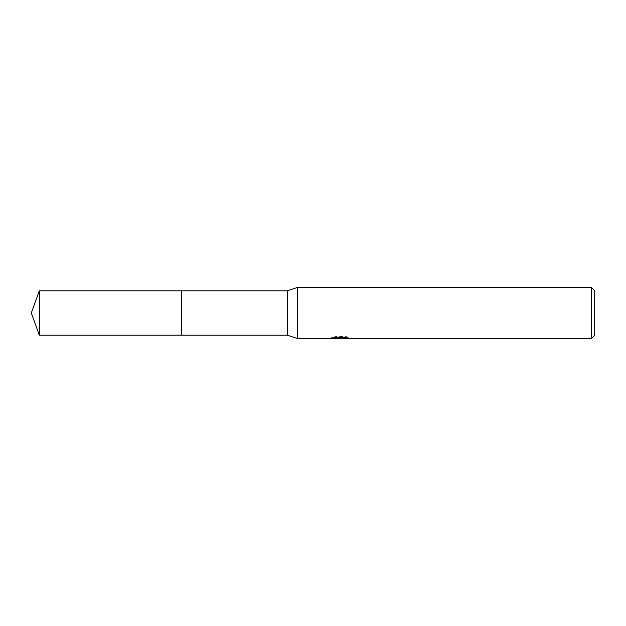 <?xml version="1.0" encoding="UTF-8"?>
<svg xmlns="http://www.w3.org/2000/svg" width="626" height="626" viewBox="0 0 626 626"><rect width="100%" height="100%" fill="white"/><g stroke="black" fill="none" stroke-linecap="round" stroke-linejoin="round"><path stroke-width="0.47" stroke-dasharray="3.13 2.35" d="M344.214 337.453L348.854 337.336L345.92 336.553L335.818 336.553L333.157 337.25L341.342 337.25L331.6 337.758L335.356 336.553L339.104 337.758L347.047 337.046L347.047 337.547L342.931 337.743M347.047 337.547L347.047 338.408L347.047 337.923L342.931 338.204M343.032 338.611L347.047 338.408M340.716 337.539L340.716 338.165M335.356 336.553L335.356 337.453L331.6 338.611L331.6 337.758L339.104 337.758M337.336 338.361L335.356 337.453M333.149 337.25L333.149 338.118M335.818 336.553L335.818 337.453M345.92 336.553L345.92 337.453M348.854 337.336L348.854 338.204M347.047 337.046L347.047 337.923M594.7 290.808L594.7 335.192M591.288 287.389L591.288 338.611M297.632 287.389L297.632 338.611M287.389 290.808L287.389 335.192M181.54 290.808L181.54 335.192L181.54 290.808M39.375 290.808L39.375 335.192M340.317 337.758L341.342 337.758M340.262 338.596L340.262 337.743"/><path stroke-width="0.94" d="M331.78 337.704L331.6 338.611L297.632 338.611L287.389 335.192L181.54 335.192L181.54 290.808L287.389 290.808L297.632 287.389L591.288 287.389L594.7 290.808L594.7 335.192L591.288 338.611L343.032 338.611L342.931 337.743L344.214 337.453M287.389 335.192L287.389 290.808M297.632 338.611L297.632 287.389M342.931 338.204L337.336 338.361M340.317 338.611L339.104 338.611M591.288 338.611L591.288 287.389M331.78 338.556L341.342 338.118L333.149 338.118L335.818 337.453L345.92 337.453L348.854 338.204L342.931 338.596M341.342 337.453L341.342 338.118M39.375 335.192L39.375 290.808L181.54 290.808L181.54 335.192L39.375 335.192L31.3 313L39.375 290.808M341.342 337.758L342.931 337.758"/></g></svg>
